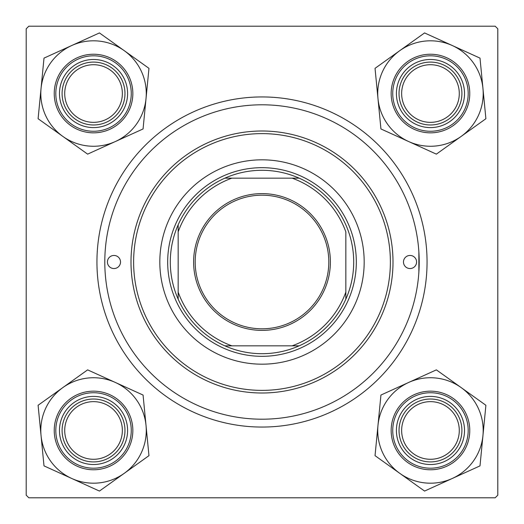 <?xml version="1.0" encoding="UTF-8"?>
<svg xmlns="http://www.w3.org/2000/svg" width="524" height="524" viewBox="0 0 524 524"><rect width="100%" height="100%" fill="white"/><g stroke="black" fill="none" stroke-linecap="round" stroke-linejoin="round"><path stroke-width="0.79" d="M418.873 272.133L418.873 251.867M96.94 262A165.06 165.06 0 0 1 262 96.94A165.06 165.06 0 0 1 427.06 262A165.06 165.06 0 0 1 262 427.06A165.06 165.06 0 0 1 96.94 262M495.18 26.2L28.82 26.2L26.2 28.82L26.2 495.18L28.82 497.8L495.18 497.8L497.8 495.18L497.8 28.82L495.18 26.2M401.646 430.466A28.82 28.82 0 0 0 430.466 459.286A28.82 28.82 0 0 0 459.286 430.466A28.82 28.82 0 0 0 430.466 401.646A28.82 28.82 0 0 0 401.646 430.466M461.906 430.466A31.44 31.44 0 0 1 430.466 461.906A31.44 31.44 0 0 1 399.026 430.466A31.44 31.44 0 0 1 430.466 399.026A31.44 31.44 0 0 1 461.906 430.466M64.714 430.466A28.82 28.82 0 0 0 93.534 459.286A28.82 28.82 0 0 0 122.354 430.466A28.82 28.82 0 0 0 93.534 401.646A28.82 28.82 0 0 0 64.714 430.466M124.974 430.466A31.44 31.44 0 0 1 93.534 461.906A31.44 31.44 0 0 1 62.094 430.466A31.44 31.44 0 0 1 93.534 399.026A31.44 31.44 0 0 1 124.974 430.466M459.286 93.534A28.82 28.82 0 0 0 430.466 64.714A28.82 28.82 0 0 0 401.646 93.534A28.82 28.82 0 0 0 430.466 122.354A28.82 28.82 0 0 0 459.286 93.534M399.026 93.534A31.44 31.44 0 0 1 430.466 62.094A31.44 31.44 0 0 1 461.906 93.534A31.44 31.44 0 0 1 430.466 124.974A31.44 31.44 0 0 1 399.026 93.534M122.354 93.534A28.82 28.82 0 0 0 93.534 64.714A28.82 28.82 0 0 0 64.714 93.534A28.82 28.82 0 0 0 93.534 122.354A28.82 28.82 0 0 0 122.354 93.534M62.094 93.534A31.44 31.44 0 0 1 93.534 62.094A31.44 31.44 0 0 1 124.974 93.534A31.44 31.44 0 0 1 93.534 124.974A31.44 31.44 0 0 1 62.094 93.534M399.799 473.362A52.734 52.734 0 0 1 377.981 425.35L375.033 455.657L424.564 491.067L479.997 465.882L485.899 405.275L436.368 369.865L380.935 395.05L377.981 425.35A52.734 52.734 0 0 1 461.133 387.57A52.734 52.734 0 0 1 452.278 478.471A52.734 52.734 0 0 1 399.799 473.362M399.458 444.555A34.06 34.06 0 0 1 416.377 399.458A34.06 34.06 0 0 1 461.474 416.377A34.06 34.06 0 0 1 444.555 461.474A34.06 34.06 0 0 1 399.458 444.555M459.089 417.458A31.44 31.44 0 0 0 417.458 401.843A31.44 31.44 0 0 0 401.843 443.474A31.44 31.44 0 0 0 443.474 459.089A31.44 31.44 0 0 0 459.089 417.458M466.249 414.209A39.3 39.3 0 0 1 446.723 466.249A39.3 39.3 0 0 1 394.683 446.723A39.3 39.3 0 0 1 414.209 394.683A39.3 39.3 0 0 1 466.249 414.209A39.3 39.3 0 0 0 414.209 394.683A39.3 39.3 0 0 0 394.683 446.723M41.049 435.582A52.734 52.734 0 0 1 62.867 387.57L38.101 405.275L44.003 465.882L99.436 491.067L148.967 455.657L143.065 395.05L87.632 369.865L62.867 387.57A52.734 52.734 0 0 1 146.019 425.35A52.734 52.734 0 0 1 71.722 478.471A52.734 52.734 0 0 1 41.049 435.582M62.526 416.377A34.06 34.06 0 0 1 107.623 399.458A34.06 34.06 0 0 1 124.542 444.555A34.06 34.06 0 0 1 79.445 461.474A34.06 34.06 0 0 1 62.526 416.377M122.157 443.474A31.44 31.44 0 0 0 106.542 401.843A31.44 31.44 0 0 0 64.91 417.458A31.44 31.44 0 0 0 80.526 459.089A31.44 31.44 0 0 0 122.157 443.474M129.317 446.723A39.3 39.3 0 0 1 77.277 466.249A39.3 39.3 0 0 1 57.751 414.209A39.3 39.3 0 0 1 109.791 394.683A39.3 39.3 0 0 1 129.317 446.723A39.3 39.3 0 0 0 109.791 394.683A39.3 39.3 0 0 0 57.751 414.209M482.951 88.418A52.734 52.734 0 0 1 461.133 136.43L485.899 118.725L479.997 58.118L424.564 32.933L375.033 68.343L380.935 128.95L436.368 154.135L461.133 136.43A52.734 52.734 0 0 1 377.981 98.65A52.734 52.734 0 0 1 452.278 45.529A52.734 52.734 0 0 1 482.951 88.418M461.474 107.623A34.06 34.06 0 0 1 416.377 124.542A34.06 34.06 0 0 1 399.458 79.445A34.06 34.06 0 0 1 444.555 62.526A34.06 34.06 0 0 1 461.474 107.623M401.843 80.526A31.44 31.44 0 0 0 417.458 122.157A31.44 31.44 0 0 0 459.089 106.542A31.44 31.44 0 0 0 443.474 64.91A31.44 31.44 0 0 0 401.843 80.526M394.683 77.277A39.3 39.3 0 0 1 446.723 57.751A39.3 39.3 0 0 1 466.249 109.791A39.3 39.3 0 0 1 414.209 129.317A39.3 39.3 0 0 1 394.683 77.277A39.3 39.3 0 0 0 414.209 129.317A39.3 39.3 0 0 0 466.249 109.791M124.201 50.638A52.734 52.734 0 0 1 146.019 98.65L148.967 68.343L99.436 32.933L44.003 58.118L38.101 118.725L87.632 154.135L143.065 128.95L146.019 98.65A52.734 52.734 0 0 1 62.867 136.43A52.734 52.734 0 0 1 71.722 45.529A52.734 52.734 0 0 1 124.201 50.638M124.542 79.445A34.06 34.06 0 0 1 107.623 124.542A34.06 34.06 0 0 1 62.526 107.623A34.06 34.06 0 0 1 79.445 62.526A34.06 34.06 0 0 1 124.542 79.445M64.91 106.542A31.44 31.44 0 0 0 106.542 122.157A31.44 31.44 0 0 0 122.157 80.526A31.44 31.44 0 0 0 80.526 64.91A31.44 31.44 0 0 0 64.91 106.542M57.751 109.791A39.3 39.3 0 0 1 77.277 57.751A39.3 39.3 0 0 1 129.317 77.277A39.3 39.3 0 0 1 109.791 129.317A39.3 39.3 0 0 1 57.751 109.791A39.3 39.3 0 0 0 109.791 129.317A39.3 39.3 0 0 0 129.317 77.277M416.58 262A6.55 6.55 0 0 0 410.03 255.45A6.55 6.55 0 0 0 403.48 262A6.55 6.55 0 0 0 410.03 268.55A6.55 6.55 0 0 0 416.58 262M120.52 262A6.55 6.55 0 0 0 113.97 255.45A6.55 6.55 0 0 0 107.42 262A6.55 6.55 0 0 0 113.97 268.55A6.55 6.55 0 0 0 120.52 262M364.18 262A102.18 102.18 0 0 0 262 159.82A102.18 102.18 0 0 0 159.82 262A102.18 102.18 0 0 0 262 364.18A102.18 102.18 0 0 0 364.18 262M133.62 262A128.38 128.38 0 0 0 262 390.38A128.38 128.38 0 0 0 390.38 262A128.38 128.38 0 0 0 262 133.62A128.38 128.38 0 0 0 133.62 262M393 262A131 131 0 0 1 262 393A131 131 0 0 1 131 262A131 131 0 0 1 262 131A131 131 0 0 1 393 262M104.8 262A157.2 157.2 0 0 0 262 419.2A157.2 157.2 0 0 0 419.2 262A157.2 157.2 0 0 0 262 104.8A157.2 157.2 0 0 0 104.8 262M262 193.618A68.382 68.382 0 0 1 330.382 262A68.382 68.382 0 0 1 262 330.382A68.382 68.382 0 0 1 193.618 262A68.382 68.382 0 0 1 262 193.618M262 328.81A66.81 66.81 0 0 0 328.81 262A66.81 66.81 0 0 0 262 195.19A66.81 66.81 0 0 0 195.19 262A66.81 66.81 0 0 0 262 328.81M262 170.3A91.7 91.7 0 0 0 224.855 178.16L231.896 178.16L224.855 178.16A91.7 91.7 0 0 0 178.16 299.145L178.16 292.104L178.16 299.145A91.7 91.7 0 0 0 299.145 345.84L292.104 345.84L299.145 345.84A91.7 91.7 0 0 0 345.84 299.145L345.84 231.896A89.08 89.08 0 0 0 292.104 178.16L231.896 178.16A89.08 89.08 0 0 0 178.16 231.896L178.16 292.104A89.08 89.08 0 0 0 231.896 345.84L292.104 345.84A89.08 89.08 0 0 0 345.84 292.104L345.84 299.145A91.7 91.7 0 0 0 299.145 178.16L292.104 178.16L299.145 178.16A91.7 91.7 0 0 0 262 170.3M262 356.32A94.32 94.32 0 0 1 167.68 262A94.32 94.32 0 0 1 262 167.68A94.32 94.32 0 0 1 356.32 262A94.32 94.32 0 0 1 262 356.32M224.855 345.84L231.896 345.84L224.855 345.84M178.16 224.855L178.16 231.896L178.16 224.855M396.118 446.075A37.728 37.728 0 0 0 446.075 464.814A37.728 37.728 0 0 0 464.814 414.857A37.728 37.728 0 0 0 414.857 396.118A37.728 37.728 0 0 0 396.118 446.075M59.186 414.857A37.728 37.728 0 0 0 77.925 464.814A37.728 37.728 0 0 0 127.882 446.075A37.728 37.728 0 0 0 109.143 396.118A37.728 37.728 0 0 0 59.186 414.857M464.814 109.143A37.728 37.728 0 0 0 446.075 59.186A37.728 37.728 0 0 0 396.118 77.925A37.728 37.728 0 0 0 414.857 127.882A37.728 37.728 0 0 0 464.814 109.143M127.882 77.925A37.728 37.728 0 0 0 77.925 59.186A37.728 37.728 0 0 0 59.186 109.143A37.728 37.728 0 0 0 109.143 127.882A37.728 37.728 0 0 0 127.882 77.925"/></g></svg>
